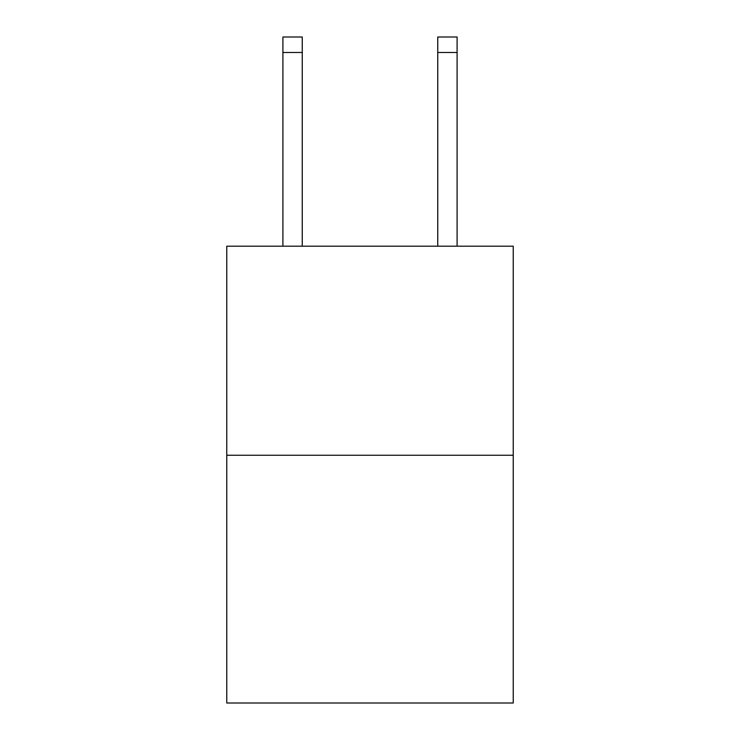 <?xml version="1.0" encoding="UTF-8"?>
<svg xmlns="http://www.w3.org/2000/svg" width="740" height="740" viewBox="0 0 740 740"><rect width="100%" height="100%" fill="white"/><g stroke="black" fill="none" stroke-linecap="round" stroke-linejoin="round"><path stroke-width="1.11" d="M513.236 455.248L513.236 246.198L226.764 246.198L226.764 703L513.236 703L513.236 455.248L226.764 455.248M302.253 246.198L302.253 52.485L282.902 52.485L282.902 37L302.253 37L302.253 52.485M282.902 246.198L282.902 52.485M457.098 246.198L457.098 37L437.747 37L437.747 246.198M437.747 52.485L457.098 52.485"/></g></svg>
